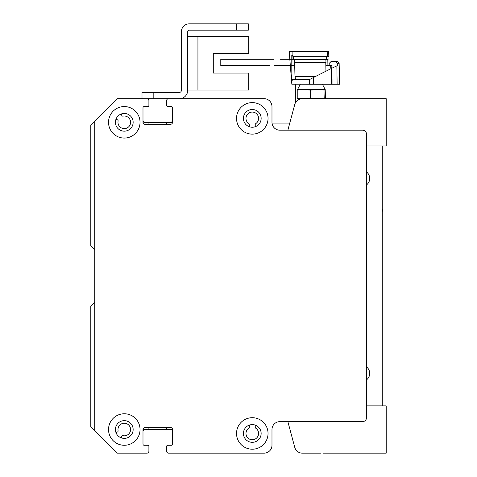 <?xml version="1.0" encoding="UTF-8"?>
<svg xmlns="http://www.w3.org/2000/svg" width="477" height="477" viewBox="0 0 477 477"><rect width="100%" height="100%" fill="white"/><g stroke="black" fill="none" stroke-linecap="round" stroke-linejoin="round"><path stroke-width="0.72" d="M101.41 114.665A1.181 1.181 0 0 0 101.374 114.701L90.803 125.266L90.803 245.589L94.398 249.179A1.181 1.181 0 0 1 94.744 250.014M94.744 301.816A1.181 1.181 0 0 1 94.398 302.651L90.803 306.24L90.803 426.563L117.39 453.15L146.928 453.15A1.968 1.968 0 0 0 148.902 451.182L148.902 446.454A1.181 1.181 0 0 0 147.715 445.274L144.173 445.274A1.181 1.181 0 0 1 142.993 444.087A1.181 1.181 0 0 0 144.173 445.274L147.715 445.274A1.181 1.181 0 0 1 148.902 446.454L148.902 451.182M165.519 427.547A1.181 1.181 0 0 1 166.622 428.531A1.181 1.181 0 0 0 167.785 429.515L171.35 429.515A1.181 1.181 0 0 1 172.531 430.701M166.67 451.624A1.968 1.968 0 0 1 166.622 451.176L166.622 446.454A1.181 1.181 0 0 1 167.803 445.274L171.35 445.274A1.181 1.181 0 0 0 172.531 444.093A1.181 1.181 0 0 1 171.35 445.274L167.803 445.274A1.181 1.181 0 0 0 166.622 446.454L166.622 451.176A1.968 1.968 0 0 0 168.59 453.15L264.103 453.15A7.876 7.876 0 0 0 271.979 445.274L271.979 429.521A7.876 7.876 0 0 1 279.856 421.644L362.562 421.644A3.941 3.941 0 0 0 366.503 417.703L366.503 134.132A3.941 3.941 0 0 0 362.562 130.191L279.856 130.191A7.876 7.876 0 0 1 271.979 122.315L271.979 106.562A7.876 7.876 0 0 0 264.103 98.685L168.59 98.685A1.968 1.968 0 0 0 166.622 100.653L166.622 105.375A1.181 1.181 0 0 0 166.622 105.417M255.237 425.102L255.237 427.219A1.181 1.181 0 0 0 255.767 428.203A6.302 6.302 0 0 1 257.025 437.606A6.302 6.302 0 0 1 247.539 437.606A6.302 6.302 0 0 1 248.803 428.203A1.181 1.181 0 0 0 249.328 427.219L249.328 425.102M172.531 107.701A1.181 1.181 0 0 1 172.531 107.742L172.531 121.134A1.181 1.181 0 0 1 171.35 122.315L167.785 122.315A1.181 1.181 0 0 0 166.622 123.299A1.181 1.181 0 0 1 165.459 124.282L150.064 124.282A1.181 1.181 0 0 1 148.902 123.299A1.181 1.181 0 0 0 147.733 122.315L144.173 122.315A1.181 1.181 0 0 1 142.993 121.14M148.896 100.587A1.968 1.968 0 0 0 146.928 98.679L139.123 98.679A1.181 1.181 0 0 0 139.075 98.685M121.253 113.985L121.754 115.368A1.181 1.181 0 0 0 123.09 116.126A6.302 6.302 0 0 1 130.573 121.915A6.302 6.302 0 0 1 123.883 128.605A6.302 6.302 0 0 1 118.093 121.122A1.181 1.181 0 0 0 117.342 119.787L115.959 119.286M249.328 126.733L249.328 124.61A1.181 1.181 0 0 0 248.803 123.626A6.302 6.302 0 0 1 247.539 114.224A6.302 6.302 0 0 1 257.025 114.224A6.302 6.302 0 0 1 255.767 123.626A1.181 1.181 0 0 0 255.237 124.61L255.237 126.733A8.86 8.86 0 0 1 249.328 126.727M256.417 98.685A11.818 11.818 0 0 0 256.221 98.679L232.591 98.679A1.181 1.181 0 0 0 232.532 98.685M216.898 98.685A1.181 1.181 0 0 0 216.838 98.679L208.962 98.679A1.181 1.181 0 0 0 208.896 98.685M193.268 98.685A1.181 1.181 0 0 0 193.209 98.679L168.59 98.679A1.968 1.968 0 0 0 166.622 100.653L166.622 105.381A1.181 1.181 0 0 0 167.803 106.562L171.35 106.562A1.181 1.181 0 0 1 172.531 107.742L172.531 122.315A1.968 1.968 0 0 1 170.563 124.282L144.96 124.282A1.968 1.968 0 0 1 142.993 122.315L142.993 107.742A1.181 1.181 0 0 1 144.173 106.562L147.715 106.562A1.181 1.181 0 0 0 148.902 105.381L148.902 100.653A1.968 1.968 0 0 0 146.928 98.685L117.39 98.685L94.744 121.331L94.744 430.504M115.959 432.55L117.342 432.049A1.181 1.181 0 0 0 118.093 430.713A6.302 6.302 0 0 1 123.883 423.23A6.302 6.302 0 0 1 130.573 429.92A6.302 6.302 0 0 1 123.09 435.704A1.181 1.181 0 0 0 121.754 436.461L121.253 437.844M142.993 430.701A1.181 1.181 0 0 1 144.173 429.515L147.733 429.515A1.181 1.181 0 0 0 148.902 428.531A1.181 1.181 0 0 1 150.005 427.547M142.993 444.093L142.993 429.521A1.968 1.968 0 0 1 144.96 427.547L170.563 427.547A1.968 1.968 0 0 1 172.531 429.521L172.531 444.093A1.181 1.181 0 0 1 171.35 445.274L167.803 445.274A1.181 1.181 0 0 0 166.622 446.454L166.622 451.176M124.282 106.562A15.753 15.753 0 0 1 137.925 130.191A15.753 15.753 0 0 1 110.64 130.191A15.753 15.753 0 0 1 124.282 106.562M252.285 417.703A15.753 15.753 0 0 1 265.927 441.332A15.753 15.753 0 0 1 238.643 441.332A15.753 15.753 0 0 1 252.285 417.703M252.285 102.621A15.753 15.753 0 0 1 265.927 126.256A15.753 15.753 0 0 1 238.643 126.256A15.753 15.753 0 0 1 252.285 102.621M124.282 413.768A15.753 15.753 0 0 1 137.925 437.397A15.753 15.753 0 0 1 110.64 437.397A15.753 15.753 0 0 1 124.282 413.768M124.282 420.654A8.86 8.86 0 0 0 116.609 433.951A8.86 8.86 0 0 0 131.956 433.951A8.86 8.86 0 0 0 124.282 420.654M252.285 109.513A8.86 8.86 0 0 0 244.612 122.81A8.86 8.86 0 0 0 259.959 122.81A8.86 8.86 0 0 0 252.285 109.513M252.285 424.596A8.86 8.86 0 0 0 244.612 437.886A8.86 8.86 0 0 0 259.959 437.886A8.86 8.86 0 0 0 252.285 424.596M124.282 113.454A8.86 8.86 0 0 0 116.609 126.745A8.86 8.86 0 0 0 131.956 126.745A8.86 8.86 0 0 0 124.282 113.454M187.694 90.016L248.738 90.016L248.738 73.082L213.291 73.082L213.291 53.388L248.738 53.388L248.738 36.455L187.694 36.455M142.009 98.679L179.424 98.679A8.27 8.27 0 0 0 187.694 90.409L187.694 31.726A1.574 1.574 0 0 1 189.268 30.152L248.344 30.152L248.344 23.85L189.268 23.85A7.876 7.876 0 0 0 181.391 31.726L181.391 90.409A1.968 1.968 0 0 1 179.424 92.383L142.009 92.383L142.009 98.679L139.475 98.679M146.946 98.679A1.968 1.968 0 0 1 147.387 98.733M166.652 105.644A1.181 1.181 0 0 1 166.622 105.375L166.622 100.653A1.968 1.968 0 0 1 168.572 98.679M143.935 445.25A1.181 1.181 0 0 0 144.173 445.274L147.715 445.274A1.181 1.181 0 0 1 147.953 445.297M142.993 120.383A1.968 1.968 0 0 0 144.96 122.315L170.557 122.315A1.968 1.968 0 0 0 172.531 120.341L172.531 107.742A1.181 1.181 0 0 0 172.501 107.474M271.777 104.797A7.876 7.876 0 0 0 264.097 98.679L179.459 98.679M170.581 429.515A1.968 1.968 0 0 1 172.531 431.488L172.531 444.087M142.993 431.446A1.968 1.968 0 0 1 144.942 429.515M147.745 429.515L167.773 429.515M294.625 104.982L287.869 130.191L279.856 130.191A7.876 7.876 0 0 1 272.176 124.08M294.703 65.629A1.181 1.181 -90 0 0 294.428 65.599L274.412 65.599M295.788 102.215A3.941 3.941 90 0 1 295.609 101.046L295.609 84.25M269.785 65.599L220.779 65.599L220.779 59.297L273.613 59.297M280.124 59.297L293.641 59.297M382.256 145.944L382.256 405.885M366.503 366.908A8.139 8.139 0 0 1 366.503 379.871M366.503 171.964A8.139 8.139 0 0 1 366.503 184.921M382.256 208.509A11.621 11.621 0 0 1 382.256 212.068M289.772 123.102L272.015 123.102M332.672 61.408L336.386 61.408M336.869 65.826L337.328 65.629L337.263 63.328L339.135 63.328L339.684 84.25L331.646 84.25L331.372 68.467L336.869 65.826A31922.73 7046.661 89.6 0 1 337.114 84.25L334.174 84.25M324.932 98.679L325.505 98.053L325.201 89.533M325.165 98.62L324.759 98.053L325.064 89.533L319.035 89.533L324.759 90.087M324.759 98.053L310.622 98.053L310.622 90.087L319.035 89.533M310.622 98.053L297.225 98.053L297.225 90.087L302.645 89.533L310.622 90.087M297.225 98.053L297.797 98.679L322.786 98.679M302.645 89.533L297.523 89.533L297.225 90.087M316.346 89.533L305.197 89.533M291.793 84.185L309.561 84.25L309.573 79.522L291.793 79.522L291.793 80.124L292.061 55.32M292.854 55.356L292.854 56.286L327.419 56.286L327.186 51.564L289.199 51.564L291.829 84.185L291.829 80.214L292.371 80.214M309.561 84.25L313.639 84.25L313.61 77.441L309.573 79.522M337.263 63.328L335.164 61.408L337.167 61.408L339.135 63.328L337.167 61.408M329.202 65.546L329.202 63.375A1726.048 1718.834 90 0 0 331.211 61.408L335.164 61.408M331.855 67.788L330.752 67.788L330.662 65.546L331.855 65.546L331.855 68.217M332.046 79.522L332.046 84.25M331.372 68.467L313.61 77.441M330.752 65.546L331.855 65.546M331.646 84.25L313.639 84.25M292.896 51.564L292.896 55.356L291.793 55.32L291.829 80.214M295.657 79.522L294.983 76.374L315.714 76.374M327.186 51.564L328.671 51.564L328.826 56.286L327.961 56.286L328.826 56.286M325.94 71.21L325.839 65.546L330.662 65.546M293.641 56.286L293.641 59.44L326.709 59.44L326.554 56.286M294.428 59.44L294.428 62.588L326 62.588L325.839 59.44M325.839 65.546L325.779 62.588M327.961 56.286L328.069 59.44L327.198 59.44L327.097 65.546M327.198 59.44L328.069 59.44M287.869 421.644L294.619 446.848M323.179 453.15L386.197 453.15L386.197 405.885L366.503 405.885M321.045 453.15L302.352 453.15L321.045 453.15M301.679 453.12L302.352 453.15A7.876 7.876 0 0 1 294.744 447.313M366.503 145.944L386.197 145.944L386.197 98.679L302.358 98.679A7.876 7.876 0 0 0 294.75 104.523M236.532 23.85L189.268 23.85L236.532 23.85L236.532 30.152M187.694 31.726A1.574 1.574 0 0 1 189.268 30.152A1.574 1.574 0 0 0 187.694 31.726M181.391 90.409A1.968 1.968 0 0 1 179.424 92.383A1.968 1.968 0 0 0 181.391 90.409M213.291 73.082L213.291 53.388L213.291 73.082M197.931 90.016L197.931 36.455M153.821 98.679L153.821 92.383M291.793 80.19L291.793 79.522M322.392 84.25L325.165 89.437M300.337 84.25L297.565 89.437M299.544 98.679L299.544 99.198M339.135 63.328L339.684 84.25M294.983 76.374L294.625 62.588"/></g></svg>
